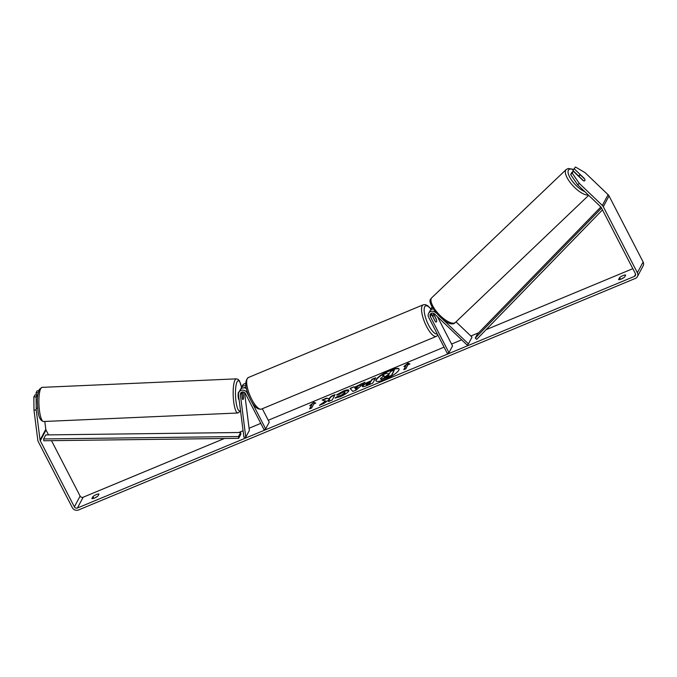 <?xml version="1.0" encoding="UTF-8"?>
<svg xmlns="http://www.w3.org/2000/svg" width="677" height="677" viewBox="0 0 677 677"><rect width="100%" height="100%" fill="white"/><g stroke="black" fill="none" stroke-linecap="round" stroke-linejoin="round"><path stroke-width="1.02" d="M241.571 392.228A2.691 2.471 -152 0 0 241.579 392.279L242.417 398.914A3.842 0.829 87.2 0 0 242.908 399.523A3.842 0.829 87.2 0 0 243.178 399.278A3.842 0.872 87.5 0 0 243.585 397.306L242.925 392.178A3.842 0.872 87.5 0 0 242.738 391.924M244.541 392.525L249.356 430.428L245.776 437.156L243.906 437.249L238.482 394.657A4.612 4.231 28 0 1 247.012 392.762L248.992 396.595M246.31 388.488A4.612 4.231 -152 0 0 240.132 389.986L238.913 392.279M240.877 389.004A4.612 4.231 28 0 1 241.274 387.836L242.493 385.543A4.612 4.231 28 0 1 245.666 383.427M245.776 437.156L240.36 394.573A2.691 2.471 28 0 1 245.336 393.464L263.979 429.59L265.663 428.888L251.878 402.18M262.312 408.73L269.243 422.16L265.663 428.888M241.274 387.836A4.612 4.231 28 0 1 245.827 385.755M243.559 397.12A3.842 0.829 87.2 0 0 243.568 396.764L242.95 391.932M243.83 387.836A2.691 2.471 28 0 1 246.14 387.659M36.651 408.206L37.709 408.163M239.057 392L238.82 392.008A3.842 0.872 87.5 0 0 238.524 392.254A3.842 0.872 87.5 0 0 238.143 396.494A3.842 0.872 87.5 0 0 239.125 399.684M242.358 391.958A3.842 0.872 87.5 0 0 242.264 392.093A3.842 0.872 87.5 0 0 241.858 394.065L241.807 394.065M242.501 399.1L241.858 394.065M399.066 369.109A12.956 3.097 -27.3 0 0 390.079 370.666A12.956 3.097 -27.3 0 0 376.082 380.973M385.069 379.416A12.956 3.097 -27.3 0 0 398.998 368.94A12.956 3.097 -27.3 0 0 389.901 370.336A12.956 3.097 -27.3 0 0 375.972 380.821A12.956 3.097 -27.3 0 0 385.069 379.416M577.693 184.829L570.669 174.59L572.209 173.117L579.241 183.357L577.693 184.829L600.804 206.917A2.302 2.116 28 0 1 601.278 207.543L635.364 273.584A2.302 2.116 28 0 1 634.374 276.411L77.415 508.004A2.302 2.116 28 0 1 74.368 506.853L40.29 440.812A2.302 2.116 28 0 1 40.053 440.084L36.228 409.974L33.977 410.084L33.85 396.976L36.101 396.866L36.228 409.974M632.826 268.667L486.086 329.691M478.647 332.779L470.853 336.02M461.655 339.846L451.559 344.043M444.07 347.157L268.261 420.256M260.772 423.37L249.085 428.236M243.077 430.733L238.803 432.51M224.392 438.501L83.153 497.231A2.302 2.116 28 0 1 80.106 496.08L51.503 440.659M325.747 400.877L319.417 405.311L323.834 403.475L329.631 399.362L328.472 401.546L332.195 399.997L335.064 394.615L331.341 396.163L328.904 398.728L326.593 398.135L322.108 399.997L325.916 401.207L321 404.651M354.452 387.295L364.971 382.175L356.407 389.935L352.835 391.416L350.017 388.395L353.986 386.745L354.621 387.625L359.665 385.128M619.607 277.587A3.842 0.914 152.7 0 1 623.035 275.573A3.842 0.914 152.7 0 1 625.658 275.074L624.609 277.054A3.842 0.914 152.7 0 1 621.173 279.068A3.842 0.914 152.7 0 1 618.55 279.567L619.607 277.587L620.504 279.33M92.918 496.588L91.86 498.568A3.842 0.914 -27.3 0 0 94.484 498.069A3.842 0.914 -27.3 0 0 97.92 496.055L98.969 494.075A3.842 0.914 -27.3 0 0 96.354 494.574A3.842 0.914 -27.3 0 0 92.918 496.588L93.815 498.331M309.727 405.641L313.866 402.282L315.778 403.12L313.764 403.957L311.606 408.003L309.592 408.84L311.742 404.804L309.727 405.641M407.935 364.801L409.949 363.964L408.045 363.126L403.898 366.485L405.912 365.639L403.763 369.684L405.785 368.847L407.935 364.801M362.474 386.643L362.44 385.941C363.38 384.553 365.648 383.106 369.253 381.591L371.098 380.829L371.918 379.289L375.65 377.741L372.782 383.123L367.019 385.518C363.464 386.965 361.941 387.109 362.432 385.949L362.339 386.508M336.647 394.818L343.247 391.128C347.419 389.487 349.239 389.453 348.706 391.027L348.697 391.044C347.453 392.897 344.593 394.809 340.116 396.79L335.005 398.042L338.272 396.003L340.878 395.41L344.855 392.643C345.194 391.805 344.381 391.771 342.41 392.533L339.025 394.454L336.647 394.818M348.816 390.231L348.706 391.027M579.241 183.357L602.352 205.444A4.612 4.231 28 0 1 603.3 206.705L637.379 272.746A4.612 4.231 28 0 1 635.398 278.399L78.439 509.993A4.612 4.231 28 0 1 72.354 507.691L38.267 441.649A4.612 4.231 28 0 1 37.81 440.185L33.977 410.084M621.478 278.941A3.842 0.914 152.7 0 1 623.762 277.688M97.073 496.69A3.842 0.914 -27.3 0 0 94.788 497.942M575.458 167.007L572.86 170.46L575.458 167.007L584.979 172.584L608.09 194.68A4.612 4.231 28 0 1 609.029 195.932L643.116 261.974A4.612 4.231 28 0 1 643.15 265.816L637.412 276.588M48.524 434.888L46.019 430.039A2.302 2.116 28 0 1 45.791 429.311L44.792 421.458M37.523 397.848L37.15 394.886L34.899 394.996L33.85 396.976M38.716 390.79L37.1 390.866L36.05 392.846L36.313 394.928M37.15 394.886L36.101 396.866M38.183 392.736L36.05 392.846M572.86 170.46L578.64 175.978M572.209 173.117L573.258 171.146L571.718 172.61L570.669 174.59M573.258 171.146L583.193 180.632A3.842 1.456 46.5 0 0 584.759 180.759A3.842 1.456 46.5 0 0 584.869 180.607A3.842 1.456 46.5 0 0 584.336 178.474L574.409 168.988M383.774 375.904L381.921 375.168L386.237 373.374L388.082 373.873L389.715 373.196L390.587 371.563L394.327 370.006L391.45 375.405L380.999 379.298L380.482 378.519L384.138 375.71L381.921 375.168M394.327 370.006L391.619 375.735L381.168 379.628L380.643 378.866M381.168 379.628L380.474 378.536M310.921 405.142L313.866 402.282M314.043 402.612L315.482 403.247M310.041 408.654L311.742 404.804M404.211 369.498L405.912 365.639M409.653 364.091L408.045 363.126M408.214 363.456L405.091 365.986M359.834 385.458L361.12 383.774M361.29 384.113L364.15 382.92M350.288 388.683L353.986 386.745M354.156 387.075L354.621 387.625M354.909 388.006L355.755 389.241L357.905 386.762L354.909 388.006L355.586 388.903L357.905 386.762M362.432 385.949L362.61 386.271C363.549 384.883 365.817 383.436 369.43 381.921L371.098 380.829M371.275 381.159L371.918 379.289M372.088 379.619L375.371 378.257M370.48 381.997L369.887 383.749L366.333 384.883L366.198 384.333L369.718 383.419L370.48 381.997L366.198 384.333M334.793 395.131L331.51 396.494L329.081 399.058L326.593 398.135M326.763 398.465L322.726 400.149M328.912 401.359L329.631 399.362M336.816 395.148L343.417 391.458L348.875 390.417M335.64 398.084L338.272 396.003M338.441 396.333L341.047 395.74L345.025 392.973M384.274 376.877L388.403 375.659L389.097 374.364L384.24 377.072M388.818 374.88L384.46 377.199M456.019 321.837L472.03 337.146L468.45 343.882L443.257 319.806M436.123 312.986L435.76 312.63A4.612 4.231 -152 0 0 428.634 317.251L447.277 353.369L448.961 352.675L430.31 316.548A2.691 2.471 -152 0 1 434.473 313.857L467.164 345.101L468.45 343.882M428.6 313.4L429.819 311.115A4.612 4.231 28 0 1 433.229 308.974M433.221 313.155L436.445 319.4A3.842 1.219 -112.6 0 1 436.318 322.032A3.842 1.219 -112.6 0 1 435.294 321.55L431.528 314.263A2.691 2.471 28 0 1 431.257 313.349M437.452 316.709L452.541 345.939L448.961 352.675M431.274 313.341L432.324 315.372M432.366 307.468A4.612 4.231 -152 0 0 430.564 310.134M433.001 317.107L435.565 321.795A3.842 1.219 67.4 0 0 436.318 322.032A3.842 1.219 67.4 0 0 436.563 319.908L434.126 315.177A3.842 1.219 67.4 0 0 433.365 314.94A3.842 1.219 67.4 0 0 433.119 317.064M584.75 180.759A3.842 1.413 46.4 0 0 584.852 180.615A3.842 1.413 46.4 0 0 584.547 178.948L580.604 175.182A3.842 1.413 46.4 0 0 579.444 175.208A3.842 1.413 46.4 0 0 579.343 175.351A3.842 1.413 46.4 0 0 579.647 177.019L583.591 180.784A3.842 1.413 46.4 0 0 584.437 180.911M602.479 209.87L476.684 339.363L475.262 338.085L477.412 334.049L600.854 206.967M601.557 208.076L475.262 338.085M43.633 438.958L45.782 434.922L240.682 432.485L240.834 434.279L238.685 438.324L43.785 440.761L43.633 438.958L238.532 436.521L238.685 438.324M240.682 432.485L238.532 436.521M247.325 392.186L247.012 392.762M241.579 392.279L240.36 394.573M43.59 421.509A17.094 3.893 -92.5 0 1 39.139 407.571A17.094 3.893 -92.5 0 1 40.806 388.446A17.094 3.893 -92.5 0 1 42.092 387.362L236.366 378.858A17.094 3.893 87.5 0 0 235.08 379.941A17.094 3.893 87.5 0 0 233.413 399.066A17.094 3.893 87.5 0 0 237.864 413.004L43.59 421.509C40.341 420.815 38.428 416.82 37.853 409.509C37.43 402.273 36.499 396.917 39.368 389.3L42.092 387.362M240.496 410.474A15.173 3.461 -92.5 0 1 235.884 400.505A15.173 3.461 -92.5 0 1 237.178 381.659A15.173 3.461 -92.5 0 1 241.511 387.405M635.568 274.168L634.374 276.411M83.153 497.231L77.415 508.004M45.791 429.311L40.053 440.084M46.019 430.039L40.29 440.812M80.106 496.08L74.368 506.853M608.09 194.68L602.352 205.444M609.029 195.932L603.3 206.705M643.116 261.974L637.379 272.746M431.528 314.263L430.31 316.548M423.235 304.802L248.349 377.521A17.094 5.424 67.4 0 0 251.717 399.295A17.094 5.424 67.4 0 0 261.466 409.086L436.36 336.367A17.094 5.424 -112.6 0 1 426.612 326.576A17.094 5.424 -112.6 0 1 423.235 304.802L425.334 304.599L427.856 305.784L430.961 308.966L432.188 306.673M430.877 309.135A15.173 4.815 67.4 0 0 424.242 308.424A15.173 4.815 67.4 0 0 428.651 325.205A15.173 4.815 67.4 0 0 437.232 333.922M588.313 194.976A17.094 6.288 -133.6 0 1 572.725 185.532A17.094 6.288 -133.6 0 1 565.693 170.198A17.094 6.288 -133.6 0 1 566.167 169.555L568.206 168.497L573.461 169.343M573.317 169.605A15.173 5.585 46.4 0 0 568.358 170.282A15.173 5.585 46.4 0 0 572.488 181.377A15.173 5.585 46.4 0 0 584.826 191.642M566.167 169.555L431.782 297.711A17.094 6.288 46.4 0 0 431.308 298.354A17.094 6.288 46.4 0 0 439.771 315.186A17.094 6.288 46.4 0 0 455.376 322.447L588.677 195.323M237.864 413.004L240.589 411.066M241.562 387.303L239.506 380.939L238.169 379.408L236.366 378.858M248.349 377.521C244.321 380.99 244.989 388.319 250.372 399.506C254.01 406.674 257.709 409.864 261.466 409.086M432.146 315.448L433.365 314.94M436.36 336.367L437.875 335.166M431.782 297.711L430.978 298.785C424.86 302.568 448.639 330.588 455.376 322.447M578.48 176.13L579.444 175.208"/></g></svg>
